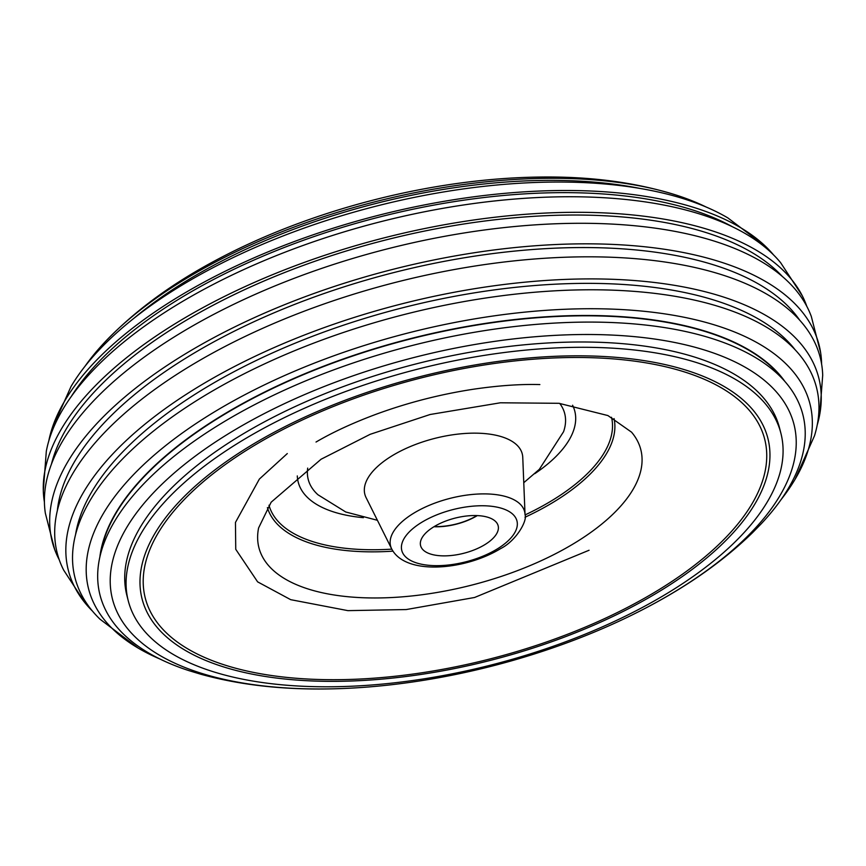<?xml version="1.0" encoding="UTF-8"?>
<svg xmlns="http://www.w3.org/2000/svg" width="866" height="866" viewBox="0 0 866 866"><rect width="100%" height="100%" fill="white"/><g stroke="black" fill="none" stroke-linecap="round" stroke-linejoin="round"><path stroke-width="1.3" d="M207.883 669.97A336.906 152.427 165.6 0 0 671.507 590.731A336.906 152.427 165.6 0 0 780.894 433.26A336.906 152.427 165.6 0 0 701.276 364.121A336.906 152.427 165.6 0 0 237.652 443.36A336.906 152.427 165.6 0 0 128.265 600.831A336.906 152.427 165.6 0 0 207.883 669.97M710.802 352.061A351.769 159.149 -14.4 0 1 649.121 606.254A351.769 159.149 -14.4 0 1 327.077 688.935A351.769 159.149 -14.4 0 1 195.629 671.421A351.769 159.149 -14.4 0 1 226.719 434.808A351.769 159.149 -14.4 0 1 710.802 352.061M649.121 606.254C689.812 584.691 724.301 560.14 752.597 532.622L761.149 523.876A362.811 164.15 165.6 0 0 717.135 340.208A362.811 164.15 165.6 0 0 217.842 425.542A362.811 164.15 165.6 0 0 185.779 669.591A362.811 164.15 165.6 0 0 189.221 670.728L200.923 674.268C238.984 684.757 281.028 689.639 327.077 688.935M782.712 379.048A358.697 162.288 165.6 0 0 711.982 333.713A358.697 162.288 165.6 0 0 218.351 418.083A358.697 162.288 165.6 0 0 100.553 554.197M128.265 600.831L126.901 595.527A336.906 152.427 -14.4 0 1 236.288 438.066A336.906 152.427 -14.4 0 1 571.073 342.081A336.906 152.427 -14.4 0 1 779.541 427.956L780.894 433.26M84.825 366.513A362.811 164.15 -14.4 0 1 104.851 342.124A362.811 164.15 -14.4 0 1 676.779 195.272A362.811 164.15 -14.4 0 1 680.221 196.409A362.811 164.15 -14.4 0 1 706.082 206.996M133.721 318.461A358.697 162.288 -14.4 0 1 183.57 282.652A358.697 162.288 -14.4 0 1 640.082 188.452M676.779 195.272C635.785 182.315 589.833 176.242 538.923 177.065A351.769 159.149 165.6 0 0 216.879 259.746C171.879 283.561 134.533 311.013 104.851 342.124M44.404 502.009A393.835 178.179 -14.4 0 1 43.3 490.741A393.835 178.179 -14.4 0 1 289.19 268.059A393.835 178.179 -14.4 0 1 715.673 231.969A393.835 178.179 -14.4 0 1 802.317 295.858A393.835 178.179 -14.4 0 1 806.766 306.261M802.317 295.858L780.688 262.766A387.351 175.257 165.6 0 0 706.093 216.089A387.351 175.257 165.6 0 0 305.427 244.613A387.351 175.257 165.6 0 0 46.309 451.327L43.3 490.741M59.234 559.739A395.827 179.089 -14.4 0 1 54.666 549.477A395.827 179.089 -14.4 0 1 270.831 310.396A395.827 179.089 -14.4 0 1 725.481 263.6A395.827 179.089 -14.4 0 1 820.654 352.808A395.827 179.089 -14.4 0 1 821.596 363.991M820.654 352.808L811.334 316.523A395.827 179.089 165.6 0 0 720.209 243.054A395.827 179.089 165.6 0 0 281.569 283.247A395.827 179.089 165.6 0 0 45.346 513.192L54.666 549.477M92.456 611.093A387.351 175.257 -14.4 0 1 85.312 603.234A387.351 175.257 -14.4 0 1 255.243 356.218A387.351 175.257 -14.4 0 1 727.191 298.25A387.351 175.257 -14.4 0 1 819.691 414.673A387.351 175.257 -14.4 0 1 817.223 425.011M819.691 414.673L822.7 375.259A393.835 178.179 165.6 0 0 727.104 276.481A393.835 178.179 165.6 0 0 265.104 327.24A393.835 178.179 165.6 0 0 63.683 570.142L85.312 603.234M159.918 659.004A372.348 168.459 -14.4 0 1 138.116 648.071A372.348 168.459 -14.4 0 1 234.957 400.06A372.348 168.459 -14.4 0 1 721.919 327.316A372.348 168.459 -14.4 0 1 795.02 479.407A372.348 168.459 -14.4 0 1 781.175 499.487M795.02 479.407L814.505 435.75A382.761 173.178 165.6 0 0 726.033 308.891A382.761 173.178 165.6 0 0 249.473 371.135A382.761 173.178 165.6 0 0 100.012 619.201L138.116 648.06M48.777 440.989A382.761 173.178 -14.4 0 1 51.495 430.25A382.761 173.178 -14.4 0 1 315.971 233.842A382.761 173.178 -14.4 0 1 700.54 209.615A382.761 173.178 -14.4 0 1 765.988 246.799A382.761 173.178 -14.4 0 1 773.544 254.907M727.884 217.929A372.348 168.459 165.6 0 0 689.39 200.641A372.348 168.459 165.6 0 0 342.622 215.461A372.348 168.459 165.6 0 0 70.98 386.593L51.495 430.25M71.196 396.617A378.518 171.251 -14.4 0 1 176.523 300.578A378.518 171.251 -14.4 0 1 732.528 226.816M51.462 464.079A388.433 175.744 -14.4 0 1 177.173 325.789A388.433 175.744 -14.4 0 1 782.312 276.427M57.34 510.669A388.433 175.744 -14.4 0 1 185.53 358.318A388.433 175.744 -14.4 0 1 799.621 320.084M75.58 534.506A378.518 171.251 -14.4 0 1 199.819 391.302A378.518 171.251 -14.4 0 1 795.107 349.756M99.839 557.195A358.946 162.397 -14.4 0 1 218.135 417.834A358.946 162.397 -14.4 0 1 784.78 381.321M391.638 548.806L366.101 497.636A81.252 36.762 -14.4 0 1 391.226 456.317A81.252 36.762 -14.4 0 1 475.521 433.152A81.252 36.762 -14.4 0 1 522.761 457.41L525.034 514.556C527.643 520.596 516.277 540.741 500.678 548.579C465.659 570.099 405.44 576.02 391.638 548.806A69.183 31.306 -14.4 0 1 413.039 513.625A69.183 31.306 -14.4 0 1 484.808 493.891A69.183 31.306 -14.4 0 1 525.034 514.556M485.144 544.465A40.031 18.11 -14.4 0 1 445.362 555.864A40.031 18.11 -14.4 0 1 420.595 545.667A40.031 18.11 -14.4 0 1 433.595 526.95A40.031 18.11 -14.4 0 1 473.377 515.551A40.031 18.11 -14.4 0 1 498.145 525.749A40.031 18.11 -14.4 0 1 485.144 544.465M477.296 515.595A40.031 18.11 -14.4 0 1 433.974 526.723M476.928 515.584A39.63 17.937 -14.4 0 1 434.299 526.528M218.438 665.229A323.029 146.148 165.6 0 0 662.977 589.237A323.029 146.148 165.6 0 0 691.523 371.958A323.029 146.148 165.6 0 0 246.972 447.939A323.029 146.148 165.6 0 0 218.438 665.229M249.094 448.664A319.738 144.665 165.6 0 0 220.841 663.735A319.738 144.665 165.6 0 0 660.855 588.523A319.738 144.665 165.6 0 0 689.109 373.452A319.738 144.665 165.6 0 0 249.094 448.664M363.374 517.673A142.771 64.593 -14.4 0 1 297.298 475.932M377.403 520.293L345.729 511.99L317.995 494.789A132.401 59.906 -14.4 0 1 307.69 468.105M559.717 403.394A132.401 59.906 -14.4 0 1 563.55 431.744L539.334 469.329L523.768 482.708M421.093 522.707A59.451 26.9 -14.4 0 1 502.908 508.721A59.451 26.9 -14.4 0 1 497.658 548.708A59.451 26.9 -14.4 0 1 415.832 562.694A59.451 26.9 -14.4 0 1 421.093 522.707M611.515 417.271A176.826 79.997 -14.4 0 1 553.959 499.325A176.826 79.997 -14.4 0 1 525.045 514.934M572.599 405.245A142.771 64.593 -14.4 0 1 534.809 473.659M614.07 418.603A178.991 80.982 -14.4 0 1 555.615 500.819A178.991 80.982 -14.4 0 1 524.991 517.251M392.98 551.144A178.991 80.982 -14.4 0 1 267.399 507.617M391.811 549.141A176.826 79.997 -14.4 0 1 268.99 505.224M576.788 541.748A197.145 89.198 -14.4 0 1 361.88 597.692A197.145 89.198 -14.4 0 1 258.609 527.924L271.145 502.215L321.102 459.218L370.183 434.31L430.131 414.5L500.375 402.787L558.96 403.307L607.91 415.561L631.552 432.166A197.145 89.198 -14.4 0 1 576.788 541.748M539.864 384.569C520.271 384.028 497.993 385.597 473.009 389.289C440.361 394.311 408.503 402.463 377.435 413.764C353.534 422.619 333.064 432.047 316.025 442.039M765.988 246.799L727.884 217.94M287.296 453.567L259.378 479.06L235.455 522.447L235.747 549.304L257.613 581.855L290.695 599.673L347.894 610.638L406.23 609.556L474.579 597.486L589.075 550.246"/></g></svg>

